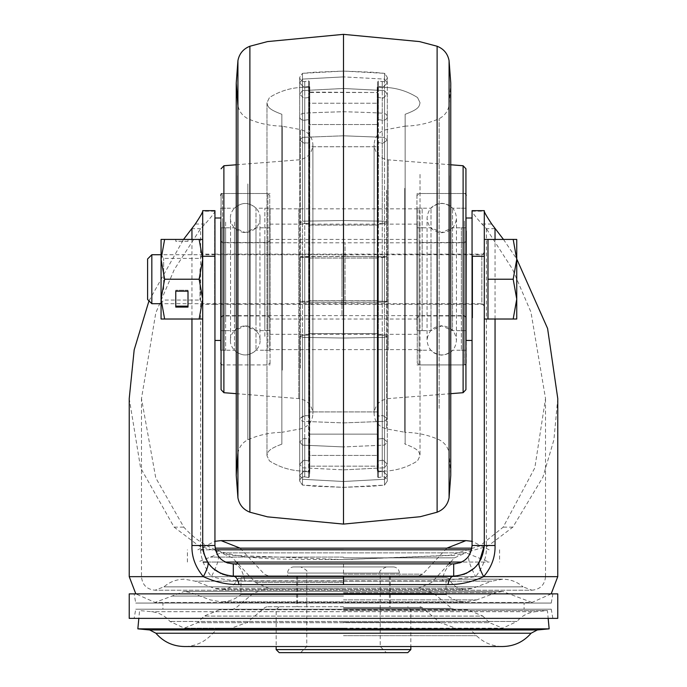 <?xml version="1.0" encoding="UTF-8"?>
<svg xmlns="http://www.w3.org/2000/svg" width="687" height="687" viewBox="0 0 687 687"><rect width="100%" height="100%" fill="white"/><g stroke="black" fill="none" stroke-linecap="round" stroke-linejoin="round"><path stroke-width="0.52" stroke-dasharray="3.44 2.58" d="M134.137 618.369L552.863 618.369L134.137 618.369L135.751 609.189L551.249 609.189L135.751 609.189M557.758 618.369L129.233 618.369M129.233 593.877L557.758 593.877M134.137 593.877L552.863 593.877L134.137 593.877L135.751 603.066L551.249 603.066L552.863 593.877M551.249 603.066L135.751 603.066M162.905 603.066L524.095 603.066L162.905 603.066L162.905 609.189L524.095 609.189L524.095 603.066M524.095 609.189L162.905 609.189M552.863 618.369L551.249 609.189M557.767 398.529L553.911 439.809L542.962 477.053L512.871 527.135L487.985 546.019L456.546 555.276L343.5 559.596L450.088 555.276L479.732 546.019L503.193 527.135L534.821 467.864L545.521 398.529L530.957 312.13L512.536 269.235L486.362 228.694L488.388 228.685L486.387 228.685L481.939 224.031C475.413 216.628 472.115 212.343 472.055 211.192L472.055 545.521L486.396 545.521C486.963 556.427 483.365 566.801 475.61 576.659L442.256 580.833C444.008 570.588 447.812 564.937 453.695 563.881L453.695 563.881M214.945 210.66L214.945 211.192C214.885 212.343 211.587 216.628 205.061 224.031L200.604 228.685L174.266 269.605L155.794 312.877L141.479 398.529L155.743 477.851L183.807 527.135C214.25 560.712 247.062 559.184 343.5 559.596L230.437 555.276L199.007 546.01L174.12 527.135L140.586 467.873L129.233 398.529M148.985 300.863L183.523 239.428M202.699 279.223L202.699 304.324L202.699 279.223M214.945 279.223L214.945 304.324L214.945 279.223M220.226 558.411L218.045 555.731L214.945 545.521L214.945 211.192L202.699 211.192L202.699 210.66M202.699 545.598L202.699 381.225M164.622 279.223L161.067 259.325L161.067 319.017L164.622 319.017L161.067 299.12L164.622 279.223L199.144 279.223L202.699 299.12L202.699 239.428L202.699 259.325L199.144 239.428L161.067 239.428L161.067 259.325L164.622 239.428M343.5 578.411L238.174 578.411L343.5 578.411M446.043 577.544A21.426 21.426 0 0 1 448.826 578.411C452.321 585.522 458.023 589.248 465.932 589.592L221.068 589.592C228.977 589.248 234.679 585.522 238.174 578.411A21.426 21.426 0 0 1 240.957 577.544L446.043 577.544L240.957 577.544L240.957 594.59L446.043 594.59L240.957 594.59C235.177 599.339 228.548 601.76 221.068 601.838L465.932 601.838C458.452 601.76 451.823 599.339 446.043 594.59L446.043 577.544M503.477 239.428L516.744 258.982M495.052 228.685L488.388 228.685M484.301 279.223L484.301 304.324L484.301 279.223M472.055 279.223L472.055 304.324L472.055 279.223M472.055 211.192L484.301 211.192L484.301 210.66L472.055 210.66L472.055 545.521L468.955 555.731C467.658 558.54 469.882 565.513 475.61 576.659L545.521 576.659C544.714 584.886 540.197 589.403 531.97 590.21L343.5 590.21L531.97 590.21L523.039 586.853L163.961 586.853L523.039 586.853C517.174 581.829 510.381 579.278 502.669 579.193L491.806 581.159L195.194 581.159L491.806 581.159L472.493 588.407L343.5 588.407L472.493 588.407L465.932 589.592L221.068 589.592L214.507 588.407L343.5 588.407L214.507 588.407L195.194 581.159L184.331 579.193C176.619 579.278 169.826 581.829 163.961 586.853L155.03 590.21C146.803 589.403 142.286 584.886 141.479 576.659L545.521 576.659L545.521 398.529M484.301 239.428L484.301 319.017L484.301 239.428M484.301 381.225L484.301 545.521M476.254 566.208L474.313 568.14M466.069 573.516L464.67 574.092M456.992 575.946L393.385 576.127M293.632 576.127L233.434 576.127M222.433 574.134L220.836 573.473M212.79 568.235L210.651 566.097M203.644 553.052L203.335 551.704M202.717 546.663L202.699 546.01M233.305 563.881C238.896 564.516 242.709 570.158 244.735 580.833C234.533 581.065 223.412 579.673 211.39 576.659L141.479 576.659L141.479 398.529M293.632 563.881L393.411 563.881M220.982 559.132L225.138 561.966M228.032 563.108L232.206 563.855M218.045 555.731C219.359 558.548 217.135 565.521 211.39 576.659C203.455 565.959 199.857 555.577 200.604 545.521L200.604 228.685L191.948 228.685M455.361 563.812L459.491 562.945M461.595 562.095L464.73 560.197M467.34 557.81L468.955 555.731M343.5 610.571L547.427 610.571L343.5 610.571M137.847 628.854L549.153 628.854M467.692 609.798L219.308 609.798L467.692 609.798L482.841 616.076L204.159 616.076L482.841 616.076L489.462 622.697L197.538 622.697L489.462 622.697L502.669 628.167L219.308 628.167L502.669 628.167L517.002 621.46L343.5 621.46L517.002 621.46C521.897 615.758 528.088 612.503 535.559 611.688L151.441 611.688L535.559 611.688L547.427 610.571L548.166 618.369M343.5 606.733L266.977 606.733L343.5 606.733M410.843 649.593L276.157 649.593M407.777 652.65L279.223 652.65M343.5 652.65L300.648 652.65L343.5 652.65M279.223 606.733L276.157 609.798L276.157 646.527L410.843 646.527L410.843 609.798L407.777 606.733M343.5 566.947L386.352 566.947L343.5 566.947M293.761 566.947L393.239 566.947L293.761 566.947A6.123 6.123 -90 0 0 287.638 573.07L287.638 576.127L399.362 576.127L287.638 576.127M393.239 566.947A6.123 6.123 90 0 1 399.362 573.07L399.362 576.127M343.5 576.127L268.857 576.127L343.5 576.127M200.776 549.806L471.548 549.806M215.452 549.806L203 549.806M461.698 562.052L203.12 562.052M207.551 562.052L225.302 562.052M343.5 562.052L489.17 562.052L343.5 562.052M343.5 588.373L266.977 588.373L343.5 588.373M420.023 174.412L420.023 455.756L420.023 174.412M382.23 223.507L387.313 222.313L384.54 221.18L343.5 220.536L343.5 88.494L302.46 90.581L299.687 94.265L303.989 98.198L308.635 97.485L309.348 97.992L309.631 103.23L309.348 86.957L308.635 86.425L303.989 87.189L299.687 83.007L302.46 79.099L343.5 76.892L343.5 71.079L343.5 111.732C315.908 112.505 302.228 113.115 302.46 113.561A4.302 3.461 0 0 0 299.687 116.79A4.302 3.461 0 0 0 303.989 120.251A4.302 3.461 0 0 0 304.762 120.191L308.635 119.624A0.61 0.489 180 0 1 309.348 120.062L309.768 124.321A0.61 0.489 180 0 1 309.725 124.545L309.743 146.752L309.348 142.939L303.989 143.102L299.687 140.131L302.46 137.366L343.5 135.803L343.5 302.4L302.46 302.143L384.54 302.143L343.5 302.4L343.5 135.803L384.54 137.366L343.5 135.803L302.46 137.366L302.46 302.143C298.467 301.748 298.974 301.43 303.989 301.215C298.974 301.43 298.467 301.748 302.46 302.143L299.687 301.696L302.46 302.143L302.46 137.366L299.687 140.131L299.687 301.696L299.687 140.131L303.989 143.102L304.762 143.051L304.762 301.224L303.989 301.215L308.635 301.301L304.762 301.224L304.762 143.051L308.635 142.561L308.635 301.301L309.348 301.241L308.635 301.301L308.635 142.561L309.348 142.939L309.348 301.241L309.768 300.648L377.232 300.64L377.652 301.241L383.011 301.215C388.026 301.43 388.533 301.748 384.54 302.143L387.313 301.696L384.54 302.143C388.533 301.748 388.026 301.43 383.011 301.215L377.652 301.241L377.232 300.648L377.232 333.581L377.232 300.64L309.768 300.64L309.348 301.241L309.348 142.939L309.768 333.581L377.232 333.581L377.232 455.49L377.232 333.581L309.768 333.581L309.743 146.752L377.257 146.752L377.652 142.939L383.011 143.102L387.313 140.131L384.54 137.366L384.54 302.143L384.54 137.366L387.313 140.131L387.313 301.696L387.313 140.131L383.011 143.102L382.23 143.051L382.23 301.224L382.23 143.051L378.365 142.561L378.365 301.301L378.365 142.561L377.652 142.939L377.652 301.241L377.275 124.545L377.257 146.752L309.743 146.752L309.725 124.545L377.275 124.545A0.61 0.489 0 0 1 377.232 124.364A0.61 0.489 0 0 0 377.275 124.545L309.725 124.545A0.61 0.489 180 0 0 309.768 124.364L309.768 124.321A0.61 0.489 180 0 1 309.768 124.364L309.768 86.777L309.768 92.144L309.768 86.777L309.159 87.386L309.159 471.059L309.159 87.386C294.611 86.639 281.378 90.023 269.459 97.554L266.977 102.689L266.977 455.756L266.977 102.689C267.793 106.614 267.913 109.096 281.85 114.282L281.85 444.163L281.85 114.282C267.913 109.096 267.793 106.614 266.977 102.689L269.459 97.554C281.378 90.023 294.611 86.639 309.159 87.386L309.768 86.725L309.768 124.321L309.348 120.062A0.61 0.489 180 0 0 308.635 119.624L304.762 120.191A4.302 3.461 0 0 1 303.989 120.251A4.302 3.461 0 0 1 299.687 116.79L299.687 77.365C299.953 79.658 301.387 81.083 303.989 81.667L304.762 81.598L304.762 120.191L304.762 81.598L308.635 80.886L308.635 119.624L308.635 80.886L309.348 81.435L309.348 120.062L309.348 81.435L308.635 80.886L308.635 86.425L304.762 87.112L303.989 87.189L299.687 83.007L302.46 79.099L343.5 76.892L343.5 71.079L343.5 111.732C371.092 112.505 384.772 113.115 384.54 113.561A4.302 3.461 180 0 1 387.313 116.79A4.302 3.461 180 0 1 383.011 120.251A4.302 3.461 180 0 1 382.23 120.191L378.365 119.624A0.61 0.489 0 0 0 377.652 120.062L377.232 124.321A0.61 0.489 0 0 0 377.232 124.364L377.232 124.321A0.61 0.489 0 0 0 377.232 124.364L377.232 86.777L377.841 87.386L377.841 471.059L377.841 87.386C392.389 86.639 405.622 90.023 417.541 97.554L420.023 102.689C419.207 106.614 419.087 109.096 405.15 114.282L405.15 444.163L405.15 114.282C419.087 109.096 419.207 106.614 420.023 102.689L417.541 97.554C405.622 90.023 392.389 86.639 377.841 87.386L377.232 86.725L377.232 124.321L377.652 120.062A0.61 0.489 0 0 1 378.365 119.624L382.23 120.191A4.302 3.461 180 0 0 383.011 120.251A4.302 3.461 180 0 0 387.313 116.79L387.313 77.365C387.013 79.726 385.579 81.16 383.011 81.667L382.23 81.598L382.23 120.191L382.23 81.598L378.365 80.886L378.365 119.624L378.365 80.886L377.652 81.435L377.652 120.062L377.652 81.435L378.365 80.886L378.365 86.425L383.011 87.189L387.313 83.007L384.54 79.099L343.5 76.892L384.54 79.099L384.54 73.346L384.54 113.561A4.302 3.461 180 0 1 387.313 116.79L387.313 77.365L384.54 73.346L384.54 113.561C384.772 113.115 371.092 112.505 343.5 111.732C315.908 112.505 302.228 113.115 302.46 113.561A4.302 3.461 0 0 0 299.687 116.79L299.687 77.365L299.687 83.007L299.687 77.365L302.46 73.346L302.46 113.561L302.46 73.346L343.5 71.079L314.225 72.255L302.46 73.346L299.687 77.365C299.953 79.658 301.387 81.083 303.989 81.667L308.635 80.886L308.635 86.425L309.348 86.957L309.348 81.435L309.648 92.505L377.352 92.505L377.652 86.957L378.365 86.425L383.011 87.189L387.313 83.007L384.54 79.099L384.54 73.346L343.5 71.079L372.775 72.255L384.54 73.346L387.313 77.365L387.313 83.007L387.313 77.365C387.013 79.726 385.579 81.16 383.011 81.667L378.365 80.886L378.365 86.425L377.652 86.957L377.652 81.435L377.369 103.23L377.352 92.505L309.768 92.101L309.631 103.23L377.369 103.23L309.631 103.23L309.348 97.992L308.635 97.485L303.989 98.198L299.687 94.265L299.687 159.384L299.687 94.265L302.46 90.581L343.5 88.494L384.54 90.581L387.313 94.265L383.011 98.198L378.365 97.485L377.652 97.992L377.232 102.835L377.652 97.992L378.365 97.485L383.011 98.198L387.313 94.265L387.313 222.313L384.54 221.18L343.5 220.536L343.5 88.494L384.54 90.581L387.313 94.265L387.313 222.313L382.23 223.507L382.23 98.138L382.23 223.507L378.365 223.309L382.23 223.507M383.011 460.17L378.365 460.883L377.652 460.376L377.232 455.429L377.232 466.284L377.652 471.428L378.365 471.96L383.011 471.205L387.313 475.378L384.54 479.286L343.5 481.493L343.5 487.358L343.5 446.928L302.46 445.107L299.687 441.87L303.989 438.409L308.635 439.045L309.348 438.598L309.717 411.917L377.283 411.917L377.652 415.772L383.011 415.609L387.313 418.572L384.54 421.346L343.5 422.909L343.5 256.225L299.687 256.929L299.687 418.572L302.46 421.346L343.5 422.909L343.5 256.225L387.313 256.929L387.313 418.572L384.54 421.346L343.5 422.909L302.46 421.346L302.46 256.483C298.467 256.886 298.974 257.196 303.989 257.41L309.348 257.385L309.768 257.977L309.768 224.958L309.348 223.464L303.989 223.533L299.687 222.313L302.46 221.18L343.5 220.536L302.46 221.18L302.46 90.581L302.46 221.18L299.687 222.313L299.687 159.384L299.687 222.313L304.762 223.507L304.762 98.138L304.762 223.507L308.635 223.309L308.635 97.485L308.635 223.309L309.348 223.464L309.348 97.992L309.768 224.958L309.768 102.835L309.622 225.087L377.378 225.087L377.652 223.464L378.365 223.309L378.365 97.485L378.365 223.309L377.652 223.464L377.652 97.992L377.232 224.958L377.232 102.835L377.369 258.029L377.378 225.087L309.622 225.087L309.631 258.029L377.369 258.029L309.631 258.029L309.768 412.088L309.768 257.986L309.348 257.385L303.989 257.41C298.974 257.196 298.467 256.886 302.46 256.483L299.687 256.929L299.687 418.572L302.46 421.346L302.46 256.483L384.54 256.483C388.533 256.886 388.026 257.196 383.011 257.41L377.652 257.385L377.232 257.977L377.652 257.385L383.011 257.41C388.026 257.196 388.533 256.886 384.54 256.483L387.313 256.929L387.313 418.572L383.011 415.609L382.23 415.661L382.23 257.402L382.23 415.661L378.365 416.15L378.365 257.324L378.365 416.15L377.652 415.772L377.652 257.385L377.652 415.772L377.232 412.123L377.232 257.977L377.275 434.012L377.283 411.917L309.717 411.917L309.348 415.772L303.989 415.609L299.687 418.572L304.762 415.661L304.762 257.402L304.762 415.661L308.635 416.15L308.635 257.324L308.635 416.15L309.348 415.772L309.348 257.385L309.348 415.772L309.768 412.123L309.768 257.977L309.725 434.124L377.275 434.124L309.725 434.124L309.348 438.598L308.635 439.045L303.989 438.409L299.687 441.87L299.687 481.072C299.953 478.787 301.387 477.353 303.989 476.778L304.762 476.847L304.762 438.469L304.762 476.847L308.635 477.559L308.635 439.045L308.635 477.559L309.348 477.01L309.348 438.598L309.348 477.01L308.635 477.559L308.635 471.96L303.989 471.205L299.687 475.378L302.46 479.286L343.5 481.493L343.5 487.358L343.5 446.928L384.54 445.107L387.313 441.87L383.011 438.409L378.365 439.045L377.652 438.598L377.232 434.339L377.652 438.598L378.365 439.045L383.011 438.409L387.313 441.87L387.313 481.072C387.013 478.719 385.579 477.285 383.011 476.778L382.23 476.847L382.23 438.469L382.23 476.847L378.365 477.559L378.365 439.045L378.365 477.559L377.652 477.01L377.652 438.598L377.652 477.01L378.365 477.559L378.365 471.96L383.011 471.205L387.313 475.378L384.54 479.286L343.5 481.493L302.46 479.286L302.46 485.091L302.46 445.107L299.687 441.87L299.687 481.072L299.687 475.378L302.46 479.286L302.46 485.091L302.46 445.107L343.5 446.928L384.54 445.107L387.313 441.87L387.313 481.072L384.54 485.091L384.54 445.107L384.54 485.091L343.5 487.358L314.225 486.181L302.46 485.091L343.5 487.358L372.775 486.181L384.54 485.091L387.313 481.072L387.313 475.378L387.313 481.072C387.013 478.719 385.579 477.285 383.011 476.778L378.365 477.559L378.365 471.96L377.652 471.428L377.652 477.01L377.232 434.304L377.232 471.668L377.841 471.059C392.389 471.806 405.622 468.414 417.541 460.891L420.023 455.756C419.19 451.66 418.847 449.272 405.15 444.163L404.72 443.579L405.15 444.163C418.847 449.272 419.19 451.66 420.023 455.756L417.541 460.891C405.622 468.414 392.389 471.806 377.841 471.059L377.232 471.72L377.232 466.164L309.768 466.164L309.348 471.428L308.635 471.96L303.989 471.205L299.687 475.378L299.687 481.072L302.46 485.091L299.687 481.072C299.953 478.787 301.387 477.353 303.989 476.778L308.635 477.559L308.635 471.96L309.348 471.428L309.348 477.01L309.768 434.304L309.768 471.668L309.768 466.241L309.768 471.668L309.159 471.059C294.611 471.806 281.378 468.414 269.459 460.891L266.977 455.756C267.793 451.831 267.913 449.35 281.85 444.163L282.28 443.579L281.85 444.163C267.913 449.35 267.793 451.831 266.977 455.756L269.459 460.891C281.378 468.414 294.611 471.806 309.159 471.059L309.768 471.668L309.348 477.01L309.768 466.164L377.232 466.164L377.232 455.429L309.768 455.429L309.768 466.164L309.768 455.429L377.232 455.429L377.652 460.376L378.365 460.883L383.011 460.17L387.313 464.103L383.011 460.17M383.011 335.033L377.652 335.101L377.232 333.607L377.652 460.376L377.652 335.101L378.365 335.256L378.365 460.883L378.365 335.256L382.23 335.058L382.23 460.23L382.23 335.058L387.313 336.252L383.011 335.033M343.5 469.874L384.54 467.787L387.313 464.103L387.313 336.252L387.313 464.103L384.54 467.787L343.5 469.874L302.46 467.787L299.687 464.103L303.989 460.17L308.635 460.883L309.348 460.376L309.768 455.533L309.348 460.376L308.635 460.883L303.989 460.17L299.687 464.103L299.687 336.252L303.989 335.033L309.348 335.101L309.768 333.607L309.348 460.376L309.348 335.101L308.635 335.256L308.635 460.883L308.635 335.256L304.762 335.058L304.762 460.23L304.762 335.058L299.687 336.252L299.687 464.103L302.46 467.787L343.5 469.874L343.5 402.797L343.5 469.874M343.5 338.03L302.46 337.386L299.687 336.252L302.46 337.386L302.46 467.787L302.46 337.386L343.5 338.03L343.5 402.797L343.5 338.03L384.54 337.386L387.313 336.252L384.54 337.386L384.54 467.787L384.54 337.386L343.5 338.03M416.957 330.103L416.957 193.519L416.957 330.103M416.957 364.926L465.932 364.926L465.932 193.519L465.932 389.649M404.72 188.384L404.72 432.226L404.72 188.384M270.043 228.342L270.043 364.926L270.043 228.342M221.068 364.926L221.068 193.519L221.068 364.926L270.043 364.926M416.957 321.018L416.957 208.822L416.957 321.018M270.043 321.018L270.043 208.822L270.043 321.018M282.28 370.061L282.28 126.219L282.28 370.061M343.5 34.35L343.5 524.095M404.72 188.315L404.72 432.338L404.72 188.315M282.28 370.13L282.28 126.107L282.28 370.13M255.993 320.623L255.993 227.801L255.993 320.623M220.759 320.623L220.759 227.801L220.759 320.623M234.499 320.623L234.499 227.801L234.499 320.623M220.759 310.266L220.759 240.656L220.759 310.266M269.733 310.266L269.733 240.656L269.733 310.266M269.733 320.623L269.733 227.801L269.733 320.623M234.499 222.056L234.499 350.233L234.499 222.056M220.759 222.056L220.759 350.233L220.759 208.213L234.499 208.213C241.661 201.935 248.831 201.935 255.993 208.213L255.993 350.233L255.993 208.213L269.733 208.213L269.733 350.233L269.733 208.213M269.733 350.233L255.993 350.233C248.831 356.51 241.661 356.51 234.499 350.233L220.759 350.233L220.759 208.213M269.733 346.737L269.733 195.357L269.733 346.737M222.597 320.623L222.597 227.801L222.597 320.623M225.654 320.623L225.654 227.801L225.654 320.623M225.654 222.056L225.654 350.233L225.654 222.056M222.597 222.056L222.597 350.233L222.597 222.056M267.896 237.822L267.896 330.645L267.896 237.822M264.839 237.822L264.839 330.645L264.839 237.822M264.839 336.39L264.839 208.213L264.839 336.39M267.896 336.39L267.896 208.213L267.896 336.39M452.501 244.297L452.501 330.645L452.501 244.297M417.267 244.297L417.267 330.645L417.267 244.297M431.007 244.297L431.007 330.645L431.007 244.297M417.267 253.031L417.267 317.789L417.267 253.031M466.241 253.031L466.241 317.789L466.241 253.031M466.241 244.297L466.241 330.645L466.241 244.297M431.007 327.45L431.007 208.213L431.007 327.45M417.267 327.45L417.267 208.213L417.267 327.45M417.267 222.262L417.267 363.088L417.267 222.262M466.241 363.088L466.241 230.987M452.501 327.45L452.501 208.213L452.501 327.45M419.104 244.297L419.104 330.645L419.104 244.297M422.162 244.297L422.162 330.645L422.162 244.297M422.162 327.45L422.162 208.213L422.162 327.45M419.104 327.45L419.104 208.213L419.104 327.45M464.403 314.148L464.403 227.801L464.403 314.148M461.346 314.148L461.346 227.801L461.346 314.148M461.346 230.987L461.346 350.233L461.346 230.987M464.403 230.987L464.403 350.233L464.403 230.987M417.267 290.077L417.267 239.428L417.267 290.077M269.733 290.077L269.733 239.428L269.733 290.077M269.733 264.194L269.733 334.32L269.733 264.194M417.267 264.194L417.267 334.32L417.267 264.194M484.301 265.757L484.301 306.153L484.301 265.757M513.189 239.428L516.744 239.428L516.744 259.325L513.189 239.428L487.976 239.428L487.976 319.017L487.976 299.12L487.976 319.017L513.189 319.017L516.744 299.12L516.744 319.017L513.189 319.017M147.602 299.48L147.602 258.965M151.827 303.706L151.827 254.731M516.744 259.325L516.744 299.12L513.189 279.223L516.744 259.325M487.976 279.223L513.189 279.223M202.545 266.977L202.545 303.706L202.545 266.977M202.699 266.977L202.699 303.706L202.699 266.977M199.969 268.815L199.969 300.039L199.969 268.815M161.067 259.317L161.067 303.706L481.853 303.706L481.853 254.731L481.853 303.706L484.301 306.153M163.643 289.631L163.643 258.406L163.643 289.631M199.144 279.223L202.699 259.325L202.699 319.017L164.622 319.017M188.006 307.072L175.76 307.072L175.76 291.168L188.006 291.168L188.006 307.072L188.006 306.153L175.76 306.153L175.76 290.249L188.006 290.249L188.006 307.072M199.144 239.428L202.699 239.428L202.699 299.12L199.144 319.017M175.76 239.428L188.006 239.428L175.76 239.428L175.76 241.266L188.006 241.266L188.006 239.428L188.006 241.266L175.76 241.266L175.76 239.428M161.067 299.12L161.067 259.325M175.76 291.168L175.76 290.249L175.76 291.168L175.76 290.249L188.006 290.249L188.006 291.168M175.76 306.153L175.76 307.072L175.76 306.153M220.759 281.077L220.759 240.957L220.759 281.077M214.636 282.185L214.636 218.002L214.636 282.185M220.759 282.185L220.759 218.002L220.759 282.185M345.029 280.983L345.029 242.794L345.029 280.983M345.029 278.003L345.029 304.324L345.029 278.003M214.636 278.003L214.636 304.324L214.636 278.003M466.241 255.126L466.241 317.48L466.241 255.126M472.364 256.277L472.364 317.78M466.241 240.665L466.241 340.443L466.241 218.002L466.241 240.665L464.403 242.494L464.403 315.951L464.403 242.494L419.104 242.494L419.104 315.951L419.104 242.494L417.267 240.656M341.971 256.277L341.971 315.642L341.971 256.277M341.971 295.032L341.971 254.121L341.971 295.032M472.364 295.032L472.364 254.121L472.364 295.032M486.387 228.685L486.396 545.521M557.758 576.659L129.233 576.659M191.948 239.428L191.948 319.017M343.5 599.871L476.795 599.871L343.5 599.871M343.5 592.623L496.108 592.623L343.5 592.623M343.5 596.058L172.033 596.058L343.5 596.058M512.871 527.135L503.193 527.135M491.712 224.031L481.939 224.031M495.052 319.017L495.052 239.428M343.5 563.881L343.5 580.833L244.735 580.833M343.5 580.833L442.256 580.833M214.945 545.521L200.604 545.521M195.288 224.031L205.061 224.031M174.12 527.135L183.807 527.135M343.5 621.46L169.998 621.46L343.5 621.46M537.286 629.97L149.714 629.97M531.094 633.225L155.906 633.225M343.5 635.681L476.477 635.681L343.5 635.681M343.5 629.06L217.144 629.06L343.5 629.06M343.5 622.431L439.843 622.431L343.5 622.431M343.5 607.454L421.99 607.454L343.5 607.454M343.5 573.07L380.229 573.07L343.5 573.07M399.362 573.07L287.638 573.07L399.362 573.07M343.5 574.169L422.625 574.169L343.5 574.169M343.5 549.514L241.472 549.514L343.5 549.514M215.134 548.149L471.866 548.149M343.5 557.088L210.394 557.088L343.5 557.088M343.5 557.853L454.502 557.853L343.5 557.853M343.5 582.507L255.409 582.507L343.5 582.507M343.5 593.388L433.798 593.388L343.5 593.388M343.5 608.364L451.651 608.364L343.5 608.364M382.23 87.112L382.23 81.598L382.23 87.112M382.23 471.273L382.23 476.847L382.23 471.273M304.762 87.112L304.762 81.598L304.762 87.112M304.762 471.273L304.762 476.847L304.762 471.273M463.115 392.698L463.115 165.747M388.215 350.095L388.215 159.848L388.215 350.095M386.644 190.351L386.644 428.903L386.644 190.351M384.54 156.997L384.54 90.581L384.54 156.997M223.885 392.698L223.885 165.747M298.785 208.35L298.785 398.597L298.785 208.35M300.356 368.086L300.356 129.534L300.356 368.086M302.46 79.099L302.46 73.346L302.46 79.099M384.54 421.346L384.54 256.483L384.54 421.346M384.54 479.286L384.54 485.091L384.54 479.286M449.075 60.636L449.075 497.809M449.161 175.786L449.161 419.413M437.112 46.244L437.112 512.201M439.148 408.404L439.148 118.688L439.148 408.404M237.839 175.786L237.839 419.413M237.925 60.636L237.925 497.809M249.888 46.244L249.888 512.201M247.852 183.91L247.852 439.757L247.852 183.91M222.597 308.789L222.597 242.494L222.597 308.789M267.896 249.647L267.896 315.951L267.896 249.647M222.597 348.223L222.597 193.519L222.597 348.223M267.896 348.223L267.896 193.519L267.896 348.223M419.104 221.008L419.104 364.926L419.104 221.008M464.403 221.008L464.403 364.926L464.403 221.008M222.597 277.462L222.597 315.642L222.597 277.462M464.403 302.16L464.403 242.794L464.403 302.16M214.945 304.324L202.699 304.324M214.945 254.121L202.699 254.121M343.5 579.193L502.669 579.193L343.5 579.193M476.795 599.871L465.932 601.838L221.068 601.838L210.205 599.871L190.892 592.623L184.331 591.43L502.669 591.43L496.108 592.623L476.795 599.871M551.172 593.877L531.97 602.447L155.03 602.447L184.331 591.43L502.669 591.43L531.97 602.447L155.03 602.447L135.828 593.877M351.787 559.596L352.285 559.596M484.301 304.324L472.055 304.324M484.301 254.121L472.055 254.121M495.026 228.659L491.119 228.659L495.044 228.634M203.644 553.061L203.258 551.335M343.5 590.21L155.03 590.21L343.5 590.21M202.699 319.017L202.699 239.428M334.715 559.596L335.222 559.596M219.308 609.798L204.159 616.076L197.538 622.697L184.331 628.167L343.5 628.167L184.331 628.167L169.998 621.46C165.103 615.758 158.912 612.503 151.441 611.688L139.573 610.571L138.834 618.369M467.692 628.167L469.856 629.06L476.477 635.681C483.768 642.766 492.502 646.381 502.669 646.527M219.308 628.167L217.144 629.06L210.523 635.681C203.232 642.766 194.498 646.381 184.331 646.527M266.977 606.733L265.01 607.454L247.157 622.431L231.416 628.167M420.023 606.733L421.99 607.454L439.843 622.431L455.584 628.167M386.352 566.947C380.718 569.532 378.674 571.575 380.229 573.07L380.229 646.527L386.352 652.65M300.648 652.65L306.771 646.527L306.771 573.07C308.326 571.575 306.282 569.532 300.648 566.947M446.893 548.149L422.625 574.169L418.134 576.127M240.107 548.149L264.375 574.169L268.857 576.127M489.17 549.806L472.055 541.304M197.83 549.806L214.945 541.304M343.5 540.617L221.068 540.617M499.604 549.806L499.604 562.052M187.396 562.052L187.396 549.806M450.603 562.052L454.502 557.853L465.932 552.863L221.068 552.863L197.83 562.052M236.397 562.052L232.498 557.853L221.068 552.863L465.932 552.863L489.17 562.052M268.857 588.373L255.409 582.507L238.106 563.881M418.134 588.373L431.591 582.507L448.894 563.881M455.584 609.798L451.651 608.364L433.798 593.388L420.023 588.373M231.416 609.798L235.349 608.364L253.202 593.388L266.977 588.373M390.328 576.127L390.328 606.733M296.672 576.127L296.672 606.733M389.417 576.127L389.417 606.733M297.583 576.127L297.583 606.733M465.932 193.519L416.957 193.519M450.758 393.668L388.215 398.597C379.559 400.023 374.853 405.115 374.106 413.857L374.106 413.857C374.681 421.878 378.855 426.893 386.644 428.903L404.72 432.226M450.758 164.777L388.215 159.848C379.559 158.414 374.853 153.33 374.106 144.588L374.106 413.857L374.106 144.588C374.681 136.567 378.855 131.543 386.644 129.534L404.72 126.219M377.232 164.966L377.232 102.878L377.232 164.966M377.232 146.614L377.232 300.648L377.232 146.614M270.043 349.623L416.957 349.623M236.242 164.777L298.785 159.848C307.441 158.414 312.147 153.33 312.894 144.588L312.894 144.588C312.319 136.567 308.145 131.543 300.356 129.534L282.28 126.219M236.242 393.668L298.785 398.597C307.441 400.023 312.147 405.115 312.894 413.857L312.894 144.588L312.894 413.857C312.319 421.878 308.145 426.893 300.356 428.903L282.28 432.226M309.768 164.966L309.768 102.878L309.768 164.966M309.768 455.49L309.768 393.479L309.768 455.49M270.043 208.822L416.957 208.822M221.068 193.519L270.043 193.519M377.232 412.088L377.232 257.986L377.232 412.088M404.72 126.107C416.777 125.961 428.25 123.488 439.148 118.688C444.712 115.751 448.053 111.191 449.161 104.999L450.758 83.033L450.758 475.413L449.161 453.446C448.053 447.254 444.712 442.694 439.148 439.757C428.25 434.957 416.777 432.484 404.72 432.338M236.242 162.776L236.242 93.484M236.242 475.413L236.242 83.033M282.28 126.107C270.223 125.961 258.75 123.488 247.852 118.688C242.288 115.751 238.947 111.191 237.839 104.999M237.839 453.446C238.947 447.254 242.288 442.694 247.852 439.757C258.75 434.957 270.223 432.484 282.28 432.338M269.733 227.801L255.993 227.801L245.242 232.541L234.499 227.801L220.759 227.801M269.733 330.645L255.993 330.645L245.242 325.896L234.499 330.645L220.759 330.645M269.733 240.656L267.896 242.494L222.597 242.494L220.759 240.656M220.759 317.789L222.597 315.951L267.896 315.951L269.733 317.789M269.733 195.357L267.896 193.519L222.597 193.519L221.068 194.335M221.068 364.101L222.597 364.926L267.896 364.926L269.733 363.088M230.557 328.506L230.557 340.443C229.819 342.1 231.708 353.504 245.242 355.127C258.784 353.504 260.674 342.1 259.935 340.443L259.935 218.002C260.674 216.345 258.784 204.941 245.242 203.309C231.708 204.941 229.819 216.345 230.557 218.002L230.557 340.443C229.819 338.777 231.708 327.373 245.242 325.75C258.784 327.373 260.674 338.777 259.935 340.443L259.935 218.002C260.674 219.668 258.784 231.072 245.242 232.695C231.708 231.072 229.819 219.668 230.557 218.002L230.557 328.506M225.654 330.645L222.597 330.645M225.654 208.213L222.597 208.213M225.654 350.233L222.597 350.233M225.654 227.801L222.597 227.801M264.839 330.645L267.896 330.645M264.839 208.213L267.896 208.213M264.839 350.233L267.896 350.233M264.839 227.801L267.896 227.801M466.241 330.645L452.501 330.645L441.758 325.896L431.007 330.645L417.267 330.645M466.241 227.801L452.501 227.801L441.758 232.541L431.007 227.801L417.267 227.801M466.241 317.789L464.403 315.951L419.104 315.951L417.267 317.789M417.267 208.213L431.007 208.213C438.177 201.935 445.339 201.935 452.501 208.213L466.241 208.213M465.932 364.101L464.403 364.926L419.104 364.926L417.267 363.088M466.241 350.233L452.501 350.233C445.339 356.51 438.177 356.51 431.007 350.233L417.267 350.233M417.267 195.357L419.104 193.519L464.403 193.519L465.932 194.335M427.065 237.642L427.065 218.002C428.095 208.917 432.999 204.022 441.758 203.309C450.681 204.185 455.575 209.08 456.443 218.002L456.443 340.443C455.575 349.365 450.681 354.26 441.758 355.127C432.999 354.423 428.095 349.528 427.065 340.443L427.065 218.002C427.932 226.925 432.827 231.828 441.758 232.695C450.681 231.828 455.575 226.925 456.443 218.002L456.443 340.443C455.575 331.512 450.681 326.617 441.758 325.75C432.827 326.617 427.932 331.512 427.065 340.443L427.065 237.642M422.162 227.801L419.104 227.801M422.162 350.233L419.104 350.233M422.162 208.213L419.104 208.213M422.162 330.645L419.104 330.645M461.346 227.801L464.403 227.801M461.346 350.233L464.403 350.233M461.346 208.213L464.403 208.213M461.346 330.645L464.403 330.645M269.733 239.428L417.267 239.428M269.733 334.32L417.267 334.32M269.733 224.125L417.267 224.125M269.733 319.017L417.267 319.017M202.699 254.731L199.969 258.406L163.643 258.406L161.067 254.731L481.853 254.731L483.468 254.121M202.699 303.706L199.969 300.039L163.643 300.039L161.067 303.706M345.029 242.794L222.597 242.794L220.759 240.957M220.759 317.48L222.597 315.642L345.029 315.642M214.636 254.121L345.029 254.121M214.636 304.324L345.029 304.324M341.971 242.794L464.403 242.794L466.241 240.957M466.241 317.48L464.403 315.642L341.971 315.642M472.364 254.121L341.971 254.121M472.364 304.324L341.971 304.324"/><path stroke-width="1.03" d="M129.233 618.369L557.758 618.369L557.758 593.877L129.233 593.877L129.233 618.369M210.651 566.097L207.869 562.541C208.771 564.345 207.276 569.051 203.378 576.659C195.4 567.196 191.587 556.813 191.948 545.521L202.699 545.521C204.511 564.104 214.713 574.315 233.305 576.127L233.305 563.881C222.15 562.799 216.036 556.676 214.945 545.521L202.699 545.521L202.699 381.225M447.984 584.603C448.997 579.287 450.904 576.462 453.695 576.127C472.287 574.315 482.489 564.104 484.301 545.521L484.301 210.66L472.055 210.66L472.055 545.521L495.052 545.521C495.396 556.891 491.583 567.273 483.622 576.659C471.849 582.112 459.972 584.757 447.984 584.603L239.024 584.603C227.011 584.731 215.134 582.087 203.378 576.659L129.233 576.659L129.233 398.529L134.171 349.915L148.985 300.863M183.523 239.428L195.288 224.031C200.183 216.628 202.656 212.343 202.699 211.192L202.699 239.428L164.622 239.428L161.067 259.317M202.699 210.66L214.945 210.66L202.699 210.66L202.699 545.521M214.945 545.521L214.945 210.66M484.301 211.192L484.301 239.428L484.301 211.192C484.344 212.343 486.817 216.628 491.712 224.031L503.477 239.428M516.744 258.982L547.591 328.48L557.767 398.529L557.758 576.659L551.172 593.877M472.055 545.521C470.973 556.676 464.85 562.79 453.695 563.881L233.391 563.881M239.024 584.603C237.994 579.287 236.096 576.462 233.305 576.127L453.695 576.127L453.695 563.881L455.361 563.812M557.758 576.659L483.622 576.659C479.766 569.154 478.272 564.448 479.131 562.541L484.301 545.521L484.301 381.225M495.009 228.634L495.052 239.428M479.131 562.541L476.254 566.208M474.313 568.14L466.069 573.516M464.67 574.092L456.992 575.946M393.385 576.127L293.632 576.127M227.612 575.594L222.433 574.134M220.836 573.473L212.79 568.235M203.644 553.061L207.869 562.541L203.644 553.052M203.335 551.704L202.717 546.663M232.206 563.855L293.632 563.881M393.411 563.881L453.609 563.881M220.226 558.411L220.982 559.132M225.138 561.966L228.032 563.108M459.491 562.945L461.595 562.095M464.73 560.197L467.34 557.81M549.153 628.854L137.847 628.854L149.714 629.97L537.286 629.97L549.153 628.854L548.166 618.369M276.157 649.593L410.843 649.593L407.777 652.65L279.223 652.65L276.157 649.593L276.157 646.527L184.331 646.527L502.669 646.527C514.108 646.295 523.588 641.864 531.094 633.225L155.906 633.225C163.412 641.864 172.892 646.295 184.331 646.527M471.548 549.806L215.452 549.806M203 549.806L200.776 549.806M225.302 562.052L461.698 562.052M203.12 562.052L207.551 562.052M450.758 164.777L463.115 165.747L463.115 392.698L465.932 389.649L465.932 168.796L465.932 364.926M221.068 228.342L221.068 389.649L221.068 228.342M249.888 46.244L249.888 512.201L267.535 516.856L343.5 524.095L343.5 34.35L267.535 41.581L249.888 46.244C243.284 48.863 239.291 53.663 237.925 60.636L236.242 83.033L236.242 162.776M220.759 222.056L220.759 350.233M466.241 230.987L465.932 364.101M151.827 303.706L151.827 254.731L147.602 258.965L147.602 299.48L151.827 303.706L161.067 303.706L161.067 299.12L164.622 319.017L161.067 319.017L161.067 299.12L164.622 279.223L199.144 279.223L202.699 299.12L199.144 319.017L164.622 319.017M484.301 319.017L487.976 319.017L487.976 239.428L513.189 239.428L516.744 259.325L516.744 239.428L513.189 239.428M516.744 299.12L516.744 259.325L513.189 279.223L516.744 299.12L516.744 319.017L513.189 319.017L516.744 299.12M487.976 279.223L513.189 279.223M487.976 319.017L513.189 319.017M188.006 307.072L188.006 291.168L175.76 291.168L175.76 307.072L188.006 307.072M199.144 319.017L202.699 319.017M164.622 279.223L161.067 259.325L161.067 239.428L164.622 239.428M199.144 239.428L202.699 259.325L199.144 279.223M161.067 259.325L161.067 299.12M175.76 291.168L175.76 306.153L188.006 306.153L188.006 291.168M472.364 317.78L472.364 256.277M191.948 228.685L191.948 239.428M191.948 319.017L191.948 545.521M214.945 256.277L202.699 256.277M484.301 256.277L472.055 256.277M495.052 545.521L495.052 319.017M343.5 584.603L343.5 576.127M471.866 548.149L215.134 548.149M221.068 168.796L223.885 165.747L223.885 392.698L236.242 393.668M449.161 419.413L449.161 175.786M343.5 524.095L420.212 516.71L437.112 512.201C443.716 509.582 447.709 504.782 449.075 497.809L449.075 60.636C447.709 53.663 443.716 48.863 437.112 46.244L419.465 41.581L343.5 34.35M437.112 512.201L437.112 46.244M249.888 512.201C243.284 509.582 239.291 504.782 237.925 497.809L237.925 60.636M237.839 419.413L237.839 175.786M129.233 576.659L135.828 593.877M203.258 551.335L202.699 545.718M202.699 239.428L202.699 211.192M138.834 618.369L137.847 628.854M149.714 629.97L155.906 633.225M531.094 633.225L537.286 629.97M410.843 649.593L410.843 646.527L502.669 646.527M446.893 548.149L465.932 540.617L343.5 540.617L465.932 540.617L472.055 541.304M214.945 541.304L221.068 540.617L343.5 540.617M240.107 548.149L221.068 540.617M238.106 563.881L236.397 562.052M448.894 563.881L450.603 562.052M463.115 392.698L450.758 393.668M223.885 165.747L236.242 164.777M223.885 392.698L221.068 389.649M463.115 165.747L465.932 168.796M449.075 60.636L450.758 83.024L450.758 475.413L449.075 497.809M237.839 104.999L236.242 83.033L236.242 475.413L237.839 453.446M236.242 93.484L236.242 83.033M237.925 497.809L236.242 475.413M221.068 194.335L220.759 195.357M221.068 364.101L220.759 363.088M465.932 194.335L466.241 195.357M483.468 254.121L484.301 252.284M151.827 254.731L161.067 254.731M484.301 239.428L487.976 239.428M214.945 340.443L220.759 340.443M214.945 218.002L220.759 218.002M472.055 340.443L466.241 340.443M472.055 218.002L466.241 218.002"/></g></svg>

